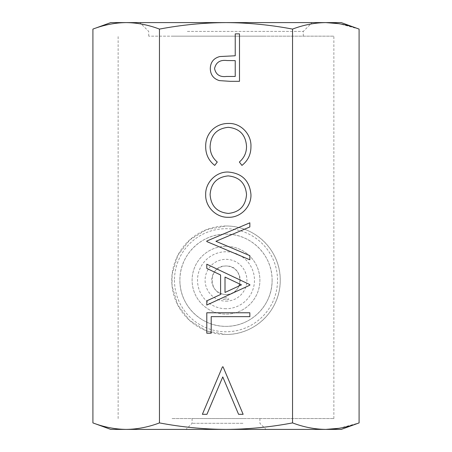 <?xml version="1.0" encoding="UTF-8"?>
<svg xmlns="http://www.w3.org/2000/svg" width="452" height="452" viewBox="0 0 452 452"><rect width="100%" height="100%" fill="white"/><g stroke="black" fill="none" stroke-linecap="round" stroke-linejoin="round"><path stroke-width="0.34" stroke-dasharray="2.26 1.69" d="M172.071 274.466L177.772 255.42L189.665 239.972L206.327 229.695L226 226C255.617 225.695 280.562 250.809 280.24 280.189C280.579 309.801 255.521 334.774 226 334.48L206.321 330.785L189.603 320.457L177.743 305.004L172.065 286.009L172.071 274.466M226 294.478C244.34 295.376 244.396 265.132 226 266.002C207.626 265.126 207.637 295.348 226 294.478A14.238 14.238 0 0 0 240.238 280.24A14.238 14.238 0 0 0 226 266.002A14.238 14.238 0 0 0 211.762 280.24A14.238 14.238 0 0 0 226 294.478M226 308.716A28.476 28.476 0 0 1 197.524 280.24A28.476 28.476 0 0 1 226 251.764A28.476 28.476 0 0 1 254.476 280.24A28.476 28.476 0 0 1 226 308.716M226 246.34A33.9 33.9 0 0 0 192.1 280.24A33.9 33.9 0 0 0 226 314.14A33.9 33.9 0 0 0 259.9 280.24A33.9 33.9 0 0 0 226 246.34A33.9 33.9 0 0 0 192.1 280.24A33.9 33.9 0 0 0 226 314.14A33.9 33.9 0 0 0 259.9 280.24A33.9 33.9 0 0 0 226 246.34M226 301.145A20.905 20.905 0 0 0 246.905 280.24A20.905 20.905 0 0 0 226 259.335A20.905 20.905 0 0 0 205.095 280.24A20.905 20.905 0 0 0 226 301.145M226 226A54.24 54.24 0 0 0 171.76 280.24A54.24 54.24 0 0 0 226 334.48A54.24 54.24 0 0 0 280.24 280.24A54.24 54.24 0 0 0 226 226M159.454 29.092C148.363 24.888 137.272 22.724 126.181 22.6L226 22.6C203.818 22.724 181.636 24.888 159.454 29.092L159.454 422.908C181.636 427.112 203.818 429.276 226 429.4C248.182 429.276 270.364 427.112 292.546 422.908C303.631 427.106 314.722 429.27 325.819 429.4L341.26 429.4M228.927 299.297L223.073 299.297C225.023 297.23 226.972 297.23 228.927 299.297A13.56 2.356 0 0 0 223.073 299.297M172.071 36.16L333.864 36.16L172.071 36.16M172.071 418.552L333.864 418.552L172.071 418.552M174.472 280.24A51.528 51.528 0 0 0 226 331.768A51.528 51.528 0 0 0 277.528 280.24A51.528 51.528 0 0 0 226 228.712A51.528 51.528 0 0 0 174.472 280.24M272.104 280.24A46.104 46.104 0 0 1 226 326.344A46.104 46.104 0 0 1 179.896 280.24C179.512 305.213 201.055 326.711 225.977 326.344C251.035 326.706 272.483 305.156 272.104 280.24C272.466 255.256 250.984 233.774 226.011 234.136C201.016 233.786 179.517 255.261 179.896 280.24A46.104 46.104 0 0 1 226 234.136A46.104 46.104 0 0 1 272.104 280.24M205.999 429.4L266.002 429.4L205.999 429.4M242.95 423.298L192.1 423.298L242.95 423.298M110.74 429.4L325.819 429.4M269.053 22.6L139.894 22.6L269.053 22.6M187.354 31.414L303.292 31.414L187.354 31.414M264.646 36.16L148.708 36.16L264.646 36.16M242.95 418.552L192.1 418.552L242.95 418.552M359.091 29.092L339.119 23.702M339.119 428.298L359.091 422.908M292.546 29.092C270.364 24.888 248.182 22.724 226 22.6L325.819 22.6C314.722 22.73 303.631 24.894 292.546 29.092L292.546 422.908M126.181 429.4C137.272 429.276 148.363 427.112 159.454 422.908M110.74 22.6L126.181 22.6M341.26 22.6L325.819 22.6M250.945 146.617C250.984 154.369 247.984 160.629 241.944 165.404L239.357 162.019C244.153 157.929 246.543 152.714 246.532 146.375C245.73 134.837 239.639 128.481 228.271 127.317C216.79 128.526 210.734 134.973 210.101 146.646C210.163 152.849 212.559 157.974 217.276 162.019L214.717 165.404C208.688 160.635 205.677 154.386 205.683 146.668C205.536 139.589 208.044 133.668 213.214 128.91C217.655 125.215 222.768 123.396 228.565 123.452C240.927 122.921 251.589 134.43 250.945 146.617M228.124 172.026C241.95 173.189 249.555 180.636 250.945 194.383C251.532 206.592 240.605 217.819 228.333 217.288C216.242 217.757 205.214 206.841 205.683 194.727C205.191 182.659 216.022 171.596 228.124 172.026M210.101 194.569C210.931 206.022 217.016 212.304 228.339 213.423C239.56 212.237 245.622 205.954 246.532 194.569C245.521 183.224 239.396 176.998 228.141 175.89C216.988 177.071 210.971 183.297 210.101 194.569M206.79 241.023L249.843 222.808L249.843 226.944L215.915 241.295L249.843 255.646L249.843 259.787L206.79 241.571L206.79 241.023M249.843 284.624L249.843 285.178L206.79 305.049L206.79 300.851L220.587 294.484L220.587 274.969L206.79 268.42L206.79 264.205L249.843 284.624M225.006 277.065L225.006 292.45L241.453 284.856L225.006 277.065M206.79 312.778L249.843 312.778L249.843 316.637L211.203 316.637L211.203 333.197L206.79 333.197L206.79 312.778M223.068 366.854L243.142 414.314L238.583 414.314L222.763 376.911L206.943 414.314L202.377 414.314L222.457 366.854L223.068 366.854M239.492 33.866L239.492 81.326L230.187 81.326L219.378 80.614C213.48 78.784 210.451 74.778 210.287 68.597C210.462 62.246 213.621 58.229 219.757 56.551L235.232 55.771L235.232 33.866L239.492 33.866M214.547 68.574C215.881 74.653 219.881 77.281 226.554 76.456L235.232 76.456L235.232 60.636L226.927 60.534C220.067 59.687 215.937 62.365 214.547 68.574M118.136 418.552L118.136 36.16M192.1 418.552L192.1 423.298L185.998 429.4M148.708 36.16L148.708 31.414L139.894 22.6M259.9 418.552L259.9 423.298L266.002 429.4M303.292 36.16L303.292 31.414L312.106 22.6M333.864 418.552L333.864 36.16"/><path stroke-width="0.68" d="M292.546 29.092L292.546 422.908C270.364 427.112 248.182 429.276 226 429.4C203.818 429.276 181.636 427.112 159.454 422.908C148.38 427.106 137.289 429.27 126.181 429.4C115.085 429.27 103.994 427.106 92.909 422.908C104 427.112 115.09 429.276 126.181 429.4L110.74 429.4L92.909 422.908L92.909 29.092C103.994 24.894 115.085 22.73 126.181 22.6C115.09 22.724 104 24.888 92.909 29.092L110.74 22.6L126.181 22.6C137.289 22.73 148.38 24.894 159.454 29.092C181.636 24.888 203.818 22.724 226 22.6C248.182 22.724 270.364 24.888 292.546 29.092C303.637 24.888 314.728 22.724 325.819 22.6L126.181 22.6M339.119 23.702L325.819 22.6C336.909 22.724 348 24.888 359.091 29.092L359.091 422.908C348 427.112 336.909 429.276 325.819 429.4L126.181 429.4M223.068 366.854L243.142 414.314L238.583 414.314L222.763 376.911L206.943 414.314L202.377 414.314L222.457 366.854L223.068 366.854M249.843 284.624L249.843 285.178L206.79 305.049L206.79 300.851L220.587 294.484L220.587 274.969L206.79 268.42L206.79 264.205L249.843 284.624M228.124 172.026C241.95 173.189 249.555 180.636 250.945 194.383C251.532 206.592 240.605 217.819 228.333 217.288C216.242 217.757 205.214 206.841 205.683 194.727C205.191 182.659 216.022 171.596 228.124 172.026M159.454 29.092L159.454 422.908M250.945 146.617C250.984 154.369 247.984 160.629 241.944 165.404L239.357 162.019C244.153 157.929 246.543 152.714 246.532 146.375C245.73 134.837 239.639 128.481 228.271 127.317C216.79 128.526 210.734 134.973 210.101 146.646C210.163 152.849 212.559 157.974 217.276 162.019L214.717 165.404C208.688 160.635 205.677 154.386 205.683 146.668C205.536 139.589 208.044 133.668 213.214 128.91C217.655 125.215 222.768 123.396 228.565 123.452C240.927 122.921 251.589 134.43 250.945 146.617M206.79 241.023L249.843 222.808L249.843 226.944L215.915 241.295L249.843 255.646L249.843 259.787L206.79 241.571L206.79 241.023M206.79 312.778L249.843 312.778L249.843 316.637L211.203 316.637L211.203 333.197L206.79 333.197L206.79 312.778M239.492 33.866L239.492 81.326L230.187 81.326L219.378 80.614C213.48 78.784 210.451 74.778 210.287 68.597C210.462 62.246 213.621 58.229 219.757 56.551L235.232 55.771L235.232 33.866L239.492 33.866M359.091 422.908L341.26 429.4L325.819 429.4C314.728 429.276 303.637 427.112 292.546 422.908M325.819 429.4L339.119 428.298M325.819 22.6L341.26 22.6L359.091 29.092M228.339 213.423C239.56 212.237 245.622 205.954 246.532 194.569C245.521 183.224 239.396 176.998 228.141 175.89C216.988 177.071 210.971 183.297 210.101 194.569C210.931 206.022 217.016 212.304 228.339 213.423M225.006 292.45L241.453 284.856L225.006 277.065L225.006 292.45M226.554 76.456L235.232 76.456L235.232 60.636L226.927 60.534C220.067 59.687 215.937 62.365 214.547 68.574C215.881 74.653 219.881 77.281 226.554 76.456"/></g></svg>
